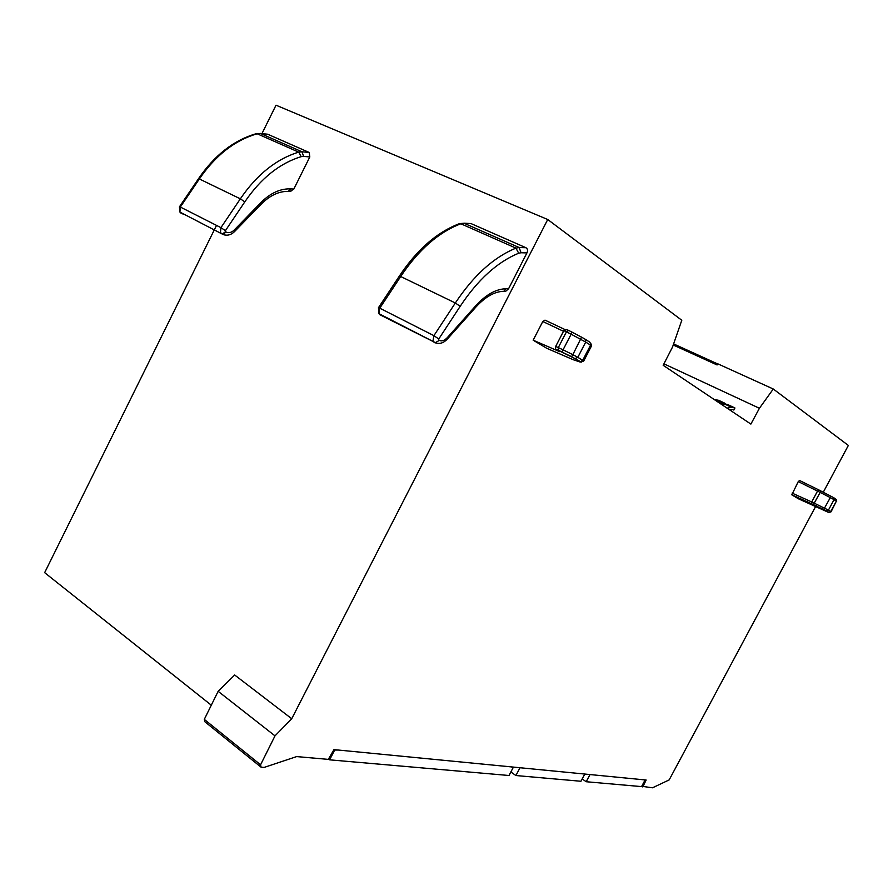 <?xml version="1.0" encoding="UTF-8"?>
<svg xmlns="http://www.w3.org/2000/svg" width="893" height="893" viewBox="0 0 893 893"><rect width="100%" height="100%" fill="white"/><g stroke="black" fill="none" stroke-linecap="round" stroke-linejoin="round"><path stroke-width="1.34" d="M815.599 506.554L669.17 779.913L652.493 787.805L641.743 786.264M216.519 225.393L44.65 572.659L211.306 705.191M823.29 492.21L848.35 445.428L773.271 389.002L759.418 408.28L750.879 424.097L663.175 365.304L672.518 347.064L681.794 320.263L547.733 219.511L276.015 105.195L261.962 133.593M642.759 786.945L646.152 780.024L333.96 749.618L328.311 759.374L296.643 756.594L264.138 767.422L261.08 767.187L260.566 764.799L274.999 735.865L291.732 718.742L547.733 219.511M816.771 504.366L815.979 505.851M818.825 489.933L799.57 480.512L798.253 481.606L791.823 494.811L811.547 503.752L811.726 501.955L828.436 510.115L831.093 511.778L829.217 512.459L830.78 511.544L836.361 501.14L831.082 511.789M828.726 512.47L798.476 498.819L791.89 494.878M563.505 331.292L542.799 321.502L544.998 320.129L565.157 329.64M546.795 348.315L533.166 340.188L559.833 351.73L555.424 348.951L555.669 346.439L563.851 330.622L571.14 334.205L563.048 349.833L558.304 347.578L566.441 331.85L568.651 330.432L571.933 332.084L571.14 334.205L585.719 342.075L577.816 357.334L572.837 354.644L581.577 337.163L571.966 332.096M542.799 321.502L533.166 340.188M261.08 767.187L204.888 721.767L204.296 719.378L260.566 764.799M274.999 735.865L218.149 691.316L204.296 719.378M729.492 409.764L732.807 409.586M733.834 410.066L734.961 407.978L731.568 407.331L724.368 403.937L721.533 404.429M724.368 403.937L727.773 404.596L733.745 407.398M725.763 403.882L714.623 399.785M715.315 399.673L718.742 400.343L724.636 403.123M546.628 348.237L573.239 359.723L580.026 362L583.665 361.096L582.705 360.303L590.563 345.156L585.719 342.075L585.027 339.117L581.6 337.186M571.509 356.754L580.617 361.721L582.705 360.303L577.816 357.334L575.003 358.606L558.404 350.402L558.304 347.578L555.669 346.439M512.805 767.042L513.285 767.377L509.01 775.504L329.629 759.831L328.535 758.983M334.161 749.64L334.685 750.042L329.629 759.831M334.685 750.042L338.313 750.042M513.285 767.377L511.03 766.864M520.005 767.734L515.897 775.537L580.963 781.263L584.792 774.052M515.897 775.537L510.863 771.976M673.489 345.122L717.09 364.947L718.084 363.953L773.271 389.002M568.484 330.354L566.754 329.651L563.851 330.622M722.459 403.044L720.071 403.446M731.568 407.331L727.058 408.123M291.732 718.742L234.669 674.996L218.149 691.316M645.126 779.924L641.554 786.599L586.21 781.732L582.18 778.964M590.016 774.555L586.21 781.732M260.309 133.414L267.666 134.218L309.179 152.457L309.815 156.956L293.819 189.059L290.002 191.504M256.313 133.649L260.455 133.47L257.173 133.771L298.72 152.134C276.328 159.021 256.871 174.582 240.351 198.826L199.351 178.968L180.33 207.042L220.939 227.637L220.426 232.76L224.712 234.993M240.351 198.826L244.805 201.874L225.393 230.684L220.939 227.637L240.351 198.826M198.413 178.812L199.351 178.968C215.537 155.337 234.814 140.279 257.173 133.771L256.157 133.693C233.776 140.212 214.566 155.203 198.503 178.689M463.891 223.183L471.002 223.574L525.955 247.729C527.651 248.823 527.986 250.553 526.948 252.898L508.575 288.74L505.661 291.319L503.875 291.297M459.582 223.607L464.07 223.25L460.855 223.775L515.953 248.131C493.784 257.195 473.58 275.479 455.341 302.984L400.7 276.517L379.771 308.185L433.909 335.645L432.949 341.226L434.489 342.633L437.291 343.303M455.341 302.984L460.174 306.332L438.753 338.994L433.909 335.645L455.341 302.984M399.249 276.238L400.7 276.517C418.516 249.839 438.563 232.269 460.855 223.775L459.136 223.763C436.856 232.269 416.919 249.716 399.338 276.104L378.364 307.862M833.705 497.714L835.748 499.02L836.361 501.14L834.04 499.667L833.426 497.535L818.87 489.956L817.553 491.061L811.726 501.955L792.102 493.115M583.698 361.029L591.512 345.948L589.871 342.209L585.373 339.34M580.026 362L581.6 362.078M575.003 358.606L579.903 361.576M834.04 499.667L828.436 510.115L826.326 510.896L829.217 512.459L823.703 509.535L830.3 497.613L834.04 499.667M561.73 351.954L571.609 356.687L572.837 354.644L563.048 349.833L561.831 351.887L555.435 348.951M820.712 490.882L820.187 492.389L830.3 497.613L830.803 496.095M798.253 481.606L820.187 492.389L813.411 504.623L826.326 510.896M558.404 350.402L555.714 349.241M813.411 504.623L811.547 503.752M673.992 344.084L717.972 364.065M759.418 408.28L663.934 363.831M198.514 178.678L179.504 206.741L180.33 207.042L179.906 212.076L222.893 234.39C227.023 236.02 230.919 235.082 234.569 231.566L234.245 230.014L261.169 202.32L261.437 203.917L234.703 231.421M182.105 213.728L184.36 214.353M179.426 206.863L179.906 212.076L181.033 213.193L180.163 212.21M267.666 134.218L260.455 133.47L301.99 151.788L298.72 152.134L301.153 156.655C279.531 163.374 260.756 178.444 244.805 201.874M309.179 152.457L301.99 151.788L303.609 156.398L301.153 156.655M222.29 234.078L225.494 231.722L226.096 232.046L222.893 234.39L222.29 234.078M225.393 230.684L225.494 231.722M226.096 232.046C228.82 233.285 231.533 232.604 234.245 230.014M261.169 202.32C270.657 192.899 280.614 188.423 291.04 188.881L288.205 191.392M309.815 156.956L303.609 156.398M291.04 188.881L293.819 189.059M378.766 313.443L379.96 314.771L435.349 342.622L378.945 313.655L378.442 307.728L379.771 308.185L378.945 313.655L379.96 314.771L435.896 342.912C439.925 344.218 443.788 342.89 447.493 338.916L447.382 337.565L475.936 305.551L475.991 306.958L447.583 338.815M380.965 315.285L383.119 315.787M471.002 223.574L464.07 223.25L519.134 247.528L515.953 248.131L518.677 253.21C497.278 262.04 477.777 279.755 460.174 306.332M525.955 247.729L519.134 247.528L521.054 252.752L518.677 253.21M435.349 342.622L439.311 340.4L435.349 342.622M438.753 338.994L438.764 340.11M439.311 340.4C441.834 341.517 444.524 340.579 447.382 337.565M475.936 305.551C485.971 294.645 495.961 289.042 505.929 288.752L503.775 291.341L502.324 291.375M526.948 252.898L521.054 252.752M505.929 288.752L508.575 288.74M791.823 494.822L823.703 509.535M591.546 345.881L590.831 343.515M836.395 499.656L836.674 501.375M261.582 203.771C270.456 195.054 279.587 190.946 288.986 191.437L290.872 191.56M476.092 306.846C485.602 296.61 494.822 291.431 503.775 291.341L505.661 291.319"/></g></svg>
